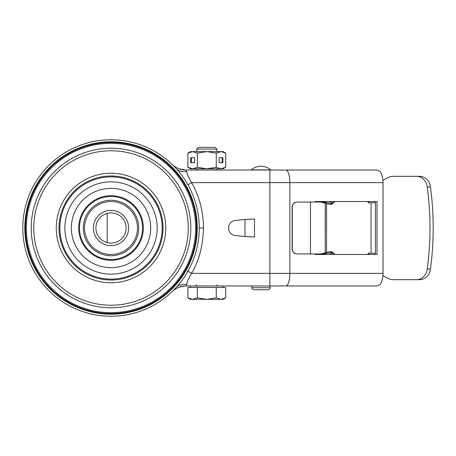 <?xml version="1.0" encoding="UTF-8"?>
<svg xmlns="http://www.w3.org/2000/svg" width="456" height="456" viewBox="0 0 456 456"><rect width="100%" height="100%" fill="white"/><g stroke="black" fill="none" stroke-linecap="round" stroke-linejoin="round"><path stroke-width="0.68" d="M111.013 314.201A86.201 86.201 0 0 0 197.214 228A86.201 86.201 0 0 0 111.013 141.799A86.201 86.201 0 0 0 24.818 228A86.201 86.201 0 0 0 111.013 314.201M111.013 142.466A85.534 85.534 0 0 1 196.547 228A85.534 85.534 0 0 1 111.013 313.534A85.534 85.534 0 0 1 25.485 228A85.534 85.534 0 0 1 111.013 142.466M111.013 316.213A88.213 88.213 0 0 1 22.8 228A88.213 88.213 0 0 1 111.013 139.787A88.213 88.213 0 0 1 199.232 228A88.213 88.213 0 0 1 111.013 316.213M383.023 182.634L289.856 182.634A12.603 4.001 -90 0 0 285.861 170.031L376.781 170.031L379.945 171.433C381.911 173.884 382.937 177.618 383.023 182.634L383.023 273.366C382.932 278.394 381.906 282.127 379.945 284.567L376.781 285.969L269.866 285.969L269.866 182.634L191.617 182.634C188.47 177.327 186.835 173.65 186.703 171.599A12.192 6.401 -7.4 0 1 176.375 168.754A88.213 88.213 0 0 0 22.8 228A88.213 88.213 0 0 0 176.369 287.251L175.993 287.662M26.345 228A84.674 84.674 0 0 0 111.013 312.673A84.674 84.674 0 0 0 195.687 228A84.674 84.674 0 0 0 111.013 143.326A84.674 84.674 0 0 0 26.345 228M138.738 228A27.725 27.725 0 0 0 111.013 200.275A27.725 27.725 0 0 0 83.288 228A27.725 27.725 0 0 0 111.013 255.725A27.725 27.725 0 0 0 138.738 228M137.478 228A26.465 26.465 0 0 0 111.013 201.535A26.465 26.465 0 0 0 84.548 228A26.465 26.465 0 0 0 111.013 254.465A26.465 26.465 0 0 0 137.478 228M128.66 228A17.641 17.641 0 0 0 111.013 210.358A17.641 17.641 0 0 0 93.372 228A17.641 17.641 0 0 0 111.013 245.641A17.641 17.641 0 0 0 128.66 228M126.135 228A15.122 15.122 0 0 0 111.013 212.878A15.122 15.122 0 0 0 95.891 228A15.122 15.122 0 0 0 111.013 243.122A15.122 15.122 0 0 0 126.135 228M176.079 168.429L172.151 164.405A20.161 20.161 21.9 0 0 186.122 170.031L179.316 168.845M375.396 202.795L368.106 202.795L368.106 201.535M324.564 202.27L326.068 202.567A1.26 0.616 98.3 0 1 326.108 202.567A1.26 0.616 98.3 0 1 326.547 203.815L331.455 204.527L335.097 201.535M331.455 251.473A1.26 0.616 81.7 0 1 331.016 252.715L326.068 253.433A1.26 0.616 81.7 0 0 326.108 253.433A1.26 0.616 81.7 0 0 326.547 252.185L326.547 203.815L325.219 203.137L325.219 252.863L325.265 203.399A1.26 1.26 -9.7 0 0 325.248 203.188L325.202 202.926A1.26 1.26 170.3 0 1 325.219 203.137L320.494 202.042L297.181 202.042A5.039 5.039 90 0 0 292.142 207.081L292.142 248.919A5.039 5.039 90 0 0 297.181 253.958L320.494 253.958L325.219 252.863A1.26 1.26 9.7 0 1 325.202 253.074L325.248 252.812A1.26 1.26 -170.3 0 0 325.265 252.601L331.455 251.473L335.097 254.465M368.106 254.465L368.106 253.205L375.396 253.205M375.396 254.465L375.396 201.535M315.324 253.958L315.324 254.465L376.992 254.465L376.992 201.535L315.324 201.535L315.324 202.042M285.861 170.031L186.122 170.031L186.703 171.599M176.027 167.318L175.167 166.793M325.932 253.456L324.564 253.73M324.626 253.958L325.202 253.074M324.575 253.958L320.494 253.958M326.154 202.578L330.97 203.279A1.26 0.616 98.3 0 1 331.016 203.285L325.932 202.544M416.55 176.329L419.759 176.329A12.603 10.847 90 0 1 430.475 187A267.324 230.046 90 0 1 430.475 269A12.603 10.847 90 0 1 419.759 279.67L416.55 279.67A12.603 10.847 -90 0 0 427.266 269A267.324 230.046 -90 0 0 427.266 187A12.603 10.847 -90 0 0 416.55 176.329L392.679 176.329A12.603 10.847 90 0 0 388.136 177.492L382.92 180.285M416.55 279.67L392.679 279.67A12.603 10.847 90 0 1 388.136 278.508L382.92 275.715M320.494 202.042L324.575 202.042M297.346 253.958A5.039 5.039 -90 0 1 292.307 248.919L292.307 207.081A5.039 5.039 -90 0 1 297.346 202.042M246.097 236.613L254.505 236.949L244.969 236.584L244.969 219.416L254.505 219.051L246.097 219.387M269.866 285.969L186.122 285.969L186.703 284.401C186.817 282.349 188.453 278.673 191.617 273.366C193.669 268.937 202.584 256.46 203.507 228A92.494 92.494 0 0 0 191.617 182.634L187.889 184.731M254.505 236.949L254.505 219.051M383.023 273.366L191.617 273.366L187.439 271.018M186.703 284.401A12.164 6.338 7.2 0 0 176.369 287.251L172.961 290.803M179.316 287.155L185.011 286.003M175.155 289.212L176.084 288.648M186.122 285.969A20.161 20.161 -21.9 0 0 172.151 291.595L172.795 290.974M244.969 236.584L235.222 235.518C231.927 234.994 229.767 233.147 228.747 229.978L228.747 226.022C229.767 222.853 231.927 221.006 235.222 220.482L244.969 219.416M251.153 169.877L270.813 169.877A15.122 15.122 0 0 0 251.153 169.877L269.866 170.031L269.866 182.634L289.856 182.634L289.856 273.366A12.603 4.001 -90 0 1 285.861 285.969M270.117 287.736L270.117 285.969L251.843 285.969L251.843 287.736A2.018 2.018 -90 0 0 253.861 289.748L268.099 289.748A2.018 2.018 90 0 0 270.117 287.736L251.843 287.736M260.98 289.748L267.41 289.748M190.409 287.479L190.409 285.969L223.172 285.969L223.172 287.479M196.707 149.089L216.874 149.089L215.135 147.345L198.451 147.345L196.707 149.089L196.707 151.631M187.872 297.865L190.409 299.33L192.603 299.33L187.872 297.865L187.872 287.479L225.709 287.479L225.709 297.865L220.978 299.33L223.172 299.33L225.709 297.865M206.79 299.33L220.978 299.33L216.252 297.865L206.79 299.33L197.334 297.865L192.603 299.33L206.79 299.33M197.334 287.479L197.334 297.865M216.252 287.479L216.252 297.865M194.495 157.679L190.711 157.679L190.711 162.724L194.495 162.724L194.495 157.679L191.366 157.679L191.366 162.724L194.495 162.724M187.872 153.096L192.603 151.631L190.409 151.631L187.872 153.096L187.872 167.306L192.603 168.771L197.334 167.306L206.79 168.771L216.252 167.306L216.252 153.096L206.79 151.631L192.603 151.631L197.334 153.096L197.334 167.306M197.334 153.096L206.79 151.631L220.978 151.631L216.252 153.096M219.091 157.679L219.091 162.724L222.87 162.724L222.87 157.679L219.091 157.679L222.214 157.679L222.214 162.724L219.091 162.724M225.709 153.096L220.978 151.631L223.172 151.631L225.709 153.096L225.709 167.306L220.978 168.771L216.252 167.306M223.246 168.412L220.978 168.771L223.172 168.771L225.709 167.306M223.246 151.985L220.978 151.631M187.872 167.306L190.409 168.771L220.978 168.771M190.796 228A79.783 79.783 0 0 1 111.013 307.783A79.783 79.783 0 0 1 31.23 228A79.783 79.783 0 0 1 111.013 148.217A79.783 79.783 0 0 1 190.796 228M188.254 228A77.235 77.235 0 0 0 111.013 150.765A77.235 77.235 0 0 0 33.778 228A77.235 77.235 0 0 0 111.013 305.235A77.235 77.235 0 0 0 188.254 228M165.762 228A54.748 54.748 0 0 1 111.013 282.748A54.748 54.748 0 0 1 56.265 228A54.748 54.748 0 0 1 111.013 173.251A54.748 54.748 0 0 1 165.762 228M163.037 228A52.024 52.024 0 0 0 111.013 175.976A52.024 52.024 0 0 0 58.995 228A52.024 52.024 0 0 0 111.013 280.024A52.024 52.024 0 0 0 163.037 228M59.884 228A51.129 51.129 0 0 1 111.013 176.871A51.129 51.129 0 0 1 162.148 228A51.129 51.129 0 0 1 111.013 279.129A51.129 51.129 0 0 1 59.884 228M64.866 228A46.147 46.147 0 0 0 111.013 274.147A46.147 46.147 0 0 0 157.16 228A46.147 46.147 0 0 0 111.013 181.853A46.147 46.147 0 0 0 64.866 228M150.679 228A39.666 39.666 0 0 1 111.013 267.666A39.666 39.666 0 0 1 71.347 228A39.666 39.666 0 0 1 111.013 188.334A39.666 39.666 0 0 1 150.679 228M143.332 228A32.313 32.313 0 0 0 111.013 195.687A32.313 32.313 0 0 0 78.7 228A32.313 32.313 0 0 0 111.013 260.313A32.313 32.313 0 0 0 143.332 228M79.509 228A31.504 31.504 0 0 1 111.013 196.496A31.504 31.504 0 0 1 142.523 228A31.504 31.504 0 0 1 111.013 259.504A31.504 31.504 0 0 1 79.509 228M176.375 168.754L176.375 168.754A88.213 88.213 0 0 0 22.8 228M330.133 203.154A2.519 2.194 90 0 0 331.489 201.535M371.059 253.205L371.059 202.795M330.133 252.846A2.519 2.194 -90 0 1 331.489 254.465M331.045 252.709A2.519 2.194 -90 0 1 331.25 252.698A2.519 2.194 -90 0 1 333.347 254.465M326.154 253.422L330.97 252.721A1.26 0.616 81.7 0 0 331.016 252.715L331.25 252.698M310.49 253.958L310.49 202.042M331.045 203.29A2.519 2.194 90 0 0 331.25 203.302A2.519 2.194 90 0 0 333.347 201.535M331.25 203.302L331.016 203.285A1.26 0.616 98.3 0 1 331.455 204.527M430.475 269L427.266 269M427.266 187L430.475 187M203.507 228L199.232 228M325.396 201.535L325.396 202.464M325.396 253.536L325.396 254.465M330.087 203.148L331.335 201.535M172.955 165.192L173.246 165.471M173.337 165.568L173.628 165.859M175.144 167.426L175.509 167.814M331.335 254.465L330.087 252.852M368.75 201.535L368.75 202.795M368.75 254.465L368.75 253.205M325.202 202.926L324.638 202.042M175.383 288.317L175.075 288.648M172.915 290.848L172.431 291.327M107.183 213.374L107.183 242.626M196.707 284.96L195.704 285.969M216.874 149.089L216.874 151.631M216.874 168.771L216.874 170.031M196.707 168.771L196.707 170.031M216.874 284.96L217.882 285.969"/></g></svg>
